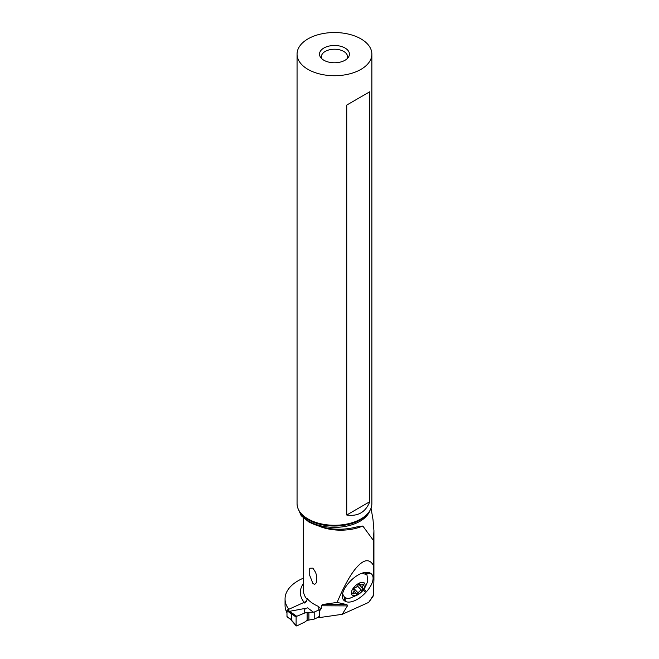 <?xml version="1.0" encoding="UTF-8"?>
<svg xmlns="http://www.w3.org/2000/svg" width="659" height="659" viewBox="0 0 659 659"><rect width="100%" height="100%" fill="white"/><g stroke="black" fill="none" stroke-linecap="round" stroke-linejoin="round"><path stroke-width="0.99" d="M286.978 610.704L291.377 613.949L290.108 611.709L287.571 609.83A0.75 0.478 -53.5 0 0 286.978 610.704L286.978 616.511A0.75 0.478 -53.5 0 0 287.126 616.849L290.776 619.542M287.571 609.83L306.88 601.123M291.377 613.949L291.377 619.757L290.108 618.735M290.108 611.709L296.731 616.28L296.113 617.162L296.731 616.28L304.96 612.936C303.98 610.563 304.45 608.99 306.353 608.208L290.075 611.222M314.203 612.071L319.096 609.863L314.203 612.071L307.119 612.491L314.203 612.071L314.203 619.089L318.989 616.931L314.203 619.089L307.119 620.399L314.203 619.089M296.731 625.984L304.96 621.907A31.047 19.976 -53.5 0 1 307.119 620.399A31.047 19.976 -53.5 0 0 304.96 621.907L296.731 625.984L296.113 625.655L296.113 617.162L296.113 625.655L296.731 625.984L291.113 619.748M290.001 611.288L291.089 613.356L296.113 617.162M304.96 612.936A31.047 19.976 -53.5 0 0 307.119 612.491A31.047 19.976 -53.5 0 1 304.96 612.936L296.731 616.28M320.233 526.64A37.406 21.599 0 0 0 362.829 526.022L356.84 526.92C340.036 531.203 324.039 529.548 308.84 521.961L301.196 515.709L298.107 508.748M321.353 605.786L347.425 605.901L346.98 604.632L337.103 602.425L322.44 604.525L321.353 605.786L321.353 608.455L319.772 610.629L318.824 609.081L318.799 606.56A37.406 21.599 180 0 1 314.302 604.344A37.406 21.599 180 0 1 307.267 598.701L307.267 599.616A37.406 21.599 180 0 1 303.346 589.994L303.346 517.982M337.103 602.425C346.988 579.113 355.876 565.471 363.776 561.493C367.706 559.755 370.902 561.023 373.365 565.29L373.365 540.372L373.941 530.783L373.01 519.597M362.829 526.022L373.365 540.372M314.302 584.261L315.529 583.841L316.501 582.309L316.732 576.098L315.62 572.432L312.918 568.165L309.746 568.239L309.73 575.439L312.918 583.479L314.302 584.261M319.772 610.629L319.772 617.541L342.26 614.303L347.425 605.901M373.365 565.29L373.925 579.64L373.439 595.192L368.694 602.384L342.26 614.303M344.789 601.016A18.444 9.168 -43.7 0 1 342.351 595.448A18.444 9.168 -43.7 0 1 348.916 582.704L349.665 581.881A18.444 9.168 -43.7 0 1 366.47 572.259A18.444 9.168 -43.7 0 1 370.127 573.058L370.622 573.346A18.444 9.168 -43.7 0 1 366.495 591.658L365.745 592.482A18.444 9.168 -43.7 0 1 345.291 601.305L344.789 601.016L344.682 597.581L347.581 598.446L350.127 598.141L358.241 594.607C360.975 592.367 364.369 590.966 367.804 580.834L366.915 574.607L361.775 573.264M373.439 595.192L372.969 596.486M286.978 612.812A44.433 25.652 180 0 1 285.059 605.349L285.059 598.932A44.433 25.652 0 0 0 288.823 609.27M303.346 578.19A44.433 25.652 0 0 0 298.074 580.793A44.433 25.652 0 0 0 285.059 598.932M304.862 603.15L307.267 599.616M319.772 617.541L319.187 617.112A1.87 1.079 180 0 1 318.791 616.445M368.694 602.384L373.019 596.411M371.865 54.129L371.865 503.682A37.406 21.599 180 0 1 368.612 512.496A37.406 21.599 180 0 1 308.017 518.946A37.406 21.599 180 0 1 300.323 512.496A37.406 21.599 180 0 1 297.061 503.682L297.061 54.129A37.406 21.599 0 0 0 308.017 69.401A37.406 21.599 0 0 0 348.776 74.08A37.406 21.599 0 0 0 371.865 54.129A37.406 21.599 0 0 0 360.91 38.856A37.406 21.599 0 0 0 320.15 34.177A37.406 21.599 0 0 0 297.061 54.129M369.798 91.758L369.798 501.697C365.613 512.2 357.928 516.64 346.741 515.009L346.741 105.069L369.798 91.758L346.741 105.069M345.044 48.025A14.959 8.641 180 0 1 348.125 57.654A14.959 8.641 180 0 1 323.882 60.241A14.959 8.641 180 0 1 320.809 57.654A14.959 8.641 180 0 1 325.983 47.011A14.959 8.641 180 0 1 345.044 48.025M321.831 58.758A13.089 7.562 180 0 1 321.378 56.773A13.089 7.562 180 0 1 329.459 49.796A13.089 7.562 180 0 1 343.718 51.427A13.089 7.562 180 0 1 347.557 56.773A13.089 7.562 180 0 1 347.095 58.758M346.741 515.009L369.798 501.697M342.573 593.883L344.682 597.581M364.971 585.966A8.6 4.275 136.3 0 0 359.377 583.058A8.6 4.275 136.3 0 0 351.412 592.079A8.6 4.275 136.3 0 0 356.997 594.986A8.6 4.275 136.3 0 0 364.971 585.966M363.834 572.63A16.269 8.089 -43.7 0 1 366.239 573.907L366.915 574.607M352.647 593.438A1.236 0.61 -43.7 0 1 353.059 592.696A3.04 1.507 136.3 0 0 354.072 590.876A3.04 1.507 136.3 0 0 353.867 589.863A3.04 1.507 136.3 0 0 353.652 589.706A1.236 0.61 -43.7 0 1 353.57 589.64A1.236 0.61 -43.7 0 1 353.488 589.228A1.236 0.61 -43.7 0 1 354.88 587.844A3.04 1.507 136.3 0 0 358.134 585.019A1.236 0.61 -43.7 0 1 359.023 584.047A1.236 0.61 -43.7 0 1 359.921 583.956A1.236 0.61 -43.7 0 1 360.012 584.171A3.04 1.507 136.3 0 0 360.242 584.69A3.04 1.507 136.3 0 0 362.664 584.335A1.236 0.61 -43.7 0 1 363.653 584.195A1.236 0.61 -43.7 0 1 363.735 584.607A1.236 0.61 -43.7 0 1 363.315 585.349A3.04 1.507 136.3 0 0 362.31 587.169A3.04 1.507 136.3 0 0 362.508 588.182A3.04 1.507 136.3 0 0 362.722 588.339A1.236 0.61 -43.7 0 1 362.812 588.405A1.236 0.61 -43.7 0 1 362.887 588.825A1.236 0.61 -43.7 0 1 361.494 590.2A3.04 1.507 136.3 0 0 358.241 593.034A1.236 0.61 -43.7 0 1 357.351 593.998A1.236 0.61 -43.7 0 1 356.453 594.089A1.236 0.61 -43.7 0 1 356.362 593.883A3.04 1.507 136.3 0 0 356.132 593.355A3.04 1.507 136.3 0 0 353.71 593.71A1.236 0.61 -43.7 0 1 352.73 593.858A1.236 0.61 -43.7 0 1 352.647 593.438M291.377 619.757L286.978 616.511M313.363 612.137L307.564 607.862M308.898 619.724L308.898 612.302M307.119 612.491L307.119 620.399M299.046 510.618A36.121 20.857 0 0 0 308.923 521.269A36.121 20.857 0 0 0 344.929 526.483A36.121 20.857 0 0 0 369.88 510.618M321.353 608.455A37.406 21.599 180 0 1 318.799 607.483M304.178 602.342A40.397 23.32 180 0 1 303.346 583.627M319.187 617.112L319.187 609.987M368.612 512.496L367.78 513.567A36.492 21.072 180 0 1 308.659 519.86A36.492 21.072 180 0 1 301.147 513.567L300.323 512.496M346.98 604.632L322.44 604.525M345.176 597.87L345.291 601.305M365.745 592.482L362.598 589.747M363.784 589.303L366.495 591.658M364.995 573.017L370.127 573.058M370.622 573.346L365.514 573.305M352.911 592.878L353.71 593.71M362.466 584.459L363.315 585.349M357.507 586.032L361.494 590.2M353.899 588.487L358.241 593.034M290.487 619.303L296.188 625.918M373.925 579.64L373.925 530.783M318.791 609.995L318.791 608.389M371.05 508.18L373.052 519.844M359.452 583.866L360.242 584.69M358.743 584.245L362.508 588.182M354.007 591.131L356.132 593.355"/></g></svg>
